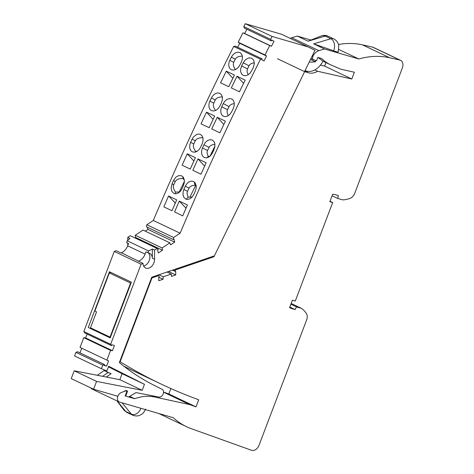 <?xml version="1.0" encoding="UTF-8"?>
<svg xmlns="http://www.w3.org/2000/svg" width="474" height="474" viewBox="0 0 474 474"><rect width="100%" height="100%" fill="white"/><g stroke="black" fill="none" stroke-linecap="round" stroke-linejoin="round"><path stroke-width="0.71" d="M110.329 337.512L110.039 337.109L130.581 283.043L131.091 282.871M110.892 272.426L109.346 272.953L130.581 283.043M109.346 272.953L94.871 311.057L96.548 311.856L90.487 327.812L91.263 328.909M110.039 337.109L90.487 327.812M320.418 65.139L324.637 66.093L325.97 62.592M290.218 38.382A8.739 6.174 -64.6 0 1 291.694 37.742L297.299 36.071L310.962 40.047M338.513 44.491A104.861 74.057 -64.6 0 1 362.444 44.84L372.665 47.151A6.992 4.936 115.4 0 1 373.405 47.406L400.56 60.311A6.992 4.936 115.4 0 0 399.825 60.056L389.598 57.745L362.444 44.84M400.56 60.311A6.992 4.936 115.4 0 1 402.331 68.013L354.724 193.333A6.992 4.936 115.4 0 1 350.239 198.262A33.204 23.451 115.4 0 1 342.607 199.874L337.725 198.452L338.383 195.572L335.633 194.773A29.708 20.98 -64.6 0 0 332.665 194.216L329.833 201.675L332.695 202.505L295.272 301.031L292.405 300.196L289.573 307.656A29.708 20.98 -64.6 0 0 290.094 307.916A29.708 20.98 -64.6 0 0 292.334 308.764L295.077 309.563L296.523 306.909L301.411 308.331A33.204 23.451 -64.6 0 1 306.417 313.622A6.992 4.936 -64.6 0 1 306.637 319.92L259.035 445.24A6.992 4.936 115.4 0 1 251.581 450.3L191.389 428.715A104.861 74.057 -64.6 0 1 186.584 426.719L159.424 413.814A104.861 74.057 -64.6 0 1 158.831 413.524M186.584 426.719A104.861 74.057 -64.6 0 1 173.336 417.742L119.614 402.118A5.208 3.679 -64.6 0 1 119.223 401.97L92.063 389.059A5.208 3.679 -64.6 0 1 90.854 387.928M163.536 392.063L168.833 393.959L170.889 388.55M119.223 401.97A5.208 3.679 -64.6 0 1 117.599 397.242A5.208 3.679 -64.6 0 1 121.273 392.543L125.474 390.937A1.398 0.989 -64.6 0 1 126.125 390.943A1.398 0.989 -64.6 0 1 126.481 392.484L125.16 395.956L134.669 398.717A58.373 41.226 -64.6 0 1 154.619 396.987L189.695 404.606L195.987 406.864L198.689 399.76A853.573 602.821 -64.6 0 1 161.071 384.041L133.911 371.13A853.573 602.821 -64.6 0 1 123.732 366.124M161.071 384.041A853.573 602.821 -64.6 0 1 120.135 361.763L151.994 277.894L158.624 275.631L159.104 276.449A0.521 0.367 -64.6 0 1 158.76 277.284L158.754 280.727L163.05 279.263L163.204 276.798L171.262 274.049L171.464 276.389L175.753 274.926L175.688 271.513A0.521 0.367 -64.6 0 1 175.333 270.915L175.801 269.777L213.94 256.766L304.652 71.651L308.633 72.806A17.479 12.342 -64.6 0 0 317.651 71.284L351.791 79.004L354.362 72.238L340.723 69.151L331.237 65.074A58.373 41.226 -64.6 0 1 330.242 64.624A58.373 41.226 -64.6 0 1 321.739 58.533L317.87 57.407L316.638 60.666L313.758 59.831A2.797 1.973 -64.6 0 1 313.545 59.748A2.797 1.973 -64.6 0 1 312.982 56.335L313.172 55.95A8.739 6.174 -64.6 0 1 318.854 50.653L324.459 48.976L358.824 58.977A104.861 74.057 -64.6 0 1 389.598 57.745M189.695 404.606L163.536 392.176M195.987 406.864L168.833 393.959M304.652 71.651L277.497 58.746M213.94 256.766L213.004 256.327M317.651 71.284L314.801 69.927M351.791 79.004L324.637 66.093M324.459 48.976L313.67 43.851L330.846 38.726L325.259 36.071L308.082 41.197L297.299 36.071M358.824 58.977L338.892 49.503M333.643 50.813A9.782 6.879 106.2 0 0 330.846 38.726A6.992 4.936 115.4 0 1 333.714 38.88C336.368 40.254 338.045 42.405 338.744 45.332L338.246 51.992A6.992 0.563 -159.2 0 1 333.643 50.813L313.67 43.851M175.801 269.777L174.865 269.327M175.753 274.926L168.519 271.489M171.262 274.049L166.984 272.017M163.204 276.798L158.92 274.766M163.05 279.263L158.831 277.254M158.624 275.631L157.682 275.187M151.994 277.894L151.585 277.699M120.135 361.763L119.721 361.567M134.669 398.717L129.68 396.347M337.725 198.452L332.078 195.768M301.411 308.331L291.166 303.467M296.523 306.909L290.876 304.225M295.077 309.563L289.804 307.057M332.695 202.505L330.005 201.225M173.638 237.498L146.816 224.753L153.303 220.457L180.126 233.202L173.638 237.498L173.229 239.536L173.934 239.068L174.705 242.125L170.575 244.862L169.864 242.83L162.096 247.973L162.469 250.225L158.334 252.962L157.564 249.911L158.269 249.443L157.09 248.453L130.273 235.708L127.749 237.373L127.749 240.354M169.864 242.83L143.041 230.086L135.274 235.228L135.647 237.48L134.96 237.936M147.343 227.236L147.888 229.38L145.24 231.128M146.816 224.753L146.407 226.791L173.229 239.536M153.303 220.457A2009.843 1419.417 -64.6 0 1 233.676 46.452L235.288 46.132L262.104 58.877L260.499 59.203L233.676 46.452M246.824 29.258L244.667 33.512L242.931 32.83L238.179 42.18L239.708 43.264L237.675 47.264M243.784 26.574A2009.843 1419.417 -64.6 0 1 245.259 23.7L281.538 34.258L308.361 47.003L272.082 36.445A2009.843 1419.417 -64.6 0 0 270.607 39.324L243.784 26.574L244.436 28.126L271.258 40.871L271.691 40.023L274.013 41.285L271.483 46.256L269.753 45.581L265.002 54.925L266.53 56.009L264 60.986L261.678 59.724L262.104 58.877M144.452 384.337L122.102 373.713L119.839 379.68L142.188 390.298L144.452 384.337L108.67 366.254L106.911 370.881L101.383 368.707L74.56 355.956L75.923 352.366L77.57 351.738L104.387 364.482L102.745 365.11L75.923 352.366M81.735 348.23L79.97 352.875M87.121 334.051L85.634 337.968L83.762 337.66L80.053 347.43L108.582 360.91L106.603 366.112L104.055 365.371L104.387 364.482M83.833 331.545L114.27 251.439L141.092 264.184L110.655 344.29L83.833 331.545L84.722 332.908L111.544 345.653L111.876 344.77L114.43 345.51L112.457 350.713L110.584 350.404L106.875 360.175M114.27 251.439L116.207 250.699L120.906 252.926L121.32 252.766L143.03 263.443A7.513 5.309 -64.6 0 0 145.577 268.023A7.513 5.309 -64.6 0 0 151.52 266.429A7.513 5.309 -64.6 0 0 154.577 259.325L152.344 258.265C152.273 255.871 151.301 254.183 149.423 253.205L145.956 251.854L145.091 254.129A9.788 6.914 -64.6 0 1 138.752 261.056M127.755 243.203L127.755 245.585M209.994 156.207L214.929 146.14M157.09 248.453L154.571 250.124L154.577 259.325M141.092 264.184L143.03 263.443M110.655 344.29L111.544 345.653M101.383 368.707L102.745 365.11M142.188 390.298L96.554 381.404L74.205 370.786L71.236 378.602L93.585 389.225L96.554 381.404M118.145 395.666L117.439 396.163L93.585 389.225M125.675 396.104L127.63 390.967L125.403 390.535L124.07 391.477M128.644 396.969L135.985 392.596L159.015 397.082A4.195 2.963 -64.6 0 0 163.121 394.09A4.195 2.963 -64.6 0 0 162.155 389.361L153.665 385.072A365.969 258.454 -64.6 0 1 119.33 362.604L151.775 277.201L214.218 255.913M308.361 47.003L314.973 50.345L304.551 71.604M270.607 39.324L271.258 40.871M180.126 233.202A2009.843 1419.417 -64.6 0 1 260.499 59.203M83.762 337.66L110.584 350.404M239.708 43.264L266.53 56.009M238.179 42.18L265.002 54.925M202.866 137.596L202.742 137.187M194.909 152.207L195.632 151.307C193.457 148.469 192.835 146.01 193.765 143.918L190.625 142.33L189.837 144.771L189.677 147.224L190.11 149.257L191.04 150.845L192.391 151.881L194.79 152.225L196.988 151.419L199.092 149.618L200.686 147.112A2009.843 1419.417 -64.6 0 1 202.143 143.93L203.008 141.08L203.014 138.278L202.066 135.831L200.407 134.397L198.766 134.006L196.71 134.397L193.422 136.968L192.089 139.149L195.306 140.778C196.473 138.633 199.009 137.632 202.913 137.78M195.632 151.307L197.225 151.277M190.625 142.33A2009.843 1419.417 -64.6 0 1 192.089 139.149M195.306 140.778L193.765 143.918M206.498 112.178L214.657 116.053A2009.843 1419.417 -64.6 0 0 209.176 127.719L201.017 123.844A2009.843 1419.417 -64.6 0 1 206.498 112.178L213.093 119.371M226.288 71.153L234.446 75.028A2009.843 1419.417 -64.6 0 0 228.735 86.701L220.576 82.826A2009.843 1419.417 -64.6 0 1 226.288 71.153L232.841 78.299M235.519 69.565C233.427 66.787 232.841 64.369 233.759 62.319L229.789 60.311L229.149 61.898L228.705 64.34L228.995 66.875L229.985 68.712L231.543 69.844L233.747 70.099L235.993 69.323L238.167 67.551L239.844 65.092A2009.843 1419.417 -64.6 0 1 241.402 61.964L242.356 59.149L242.433 56.388L241.539 53.971L239.891 52.537L237.984 52.146L235.88 52.626L233.919 53.858L232.23 55.707L231.348 57.182L235.3 59.179C236.396 57.135 238.76 56.128 242.398 56.157M229.789 60.311A2009.843 1419.417 -64.6 0 1 231.348 57.182M215.623 110.495C213.454 107.663 212.832 105.204 213.762 103.119L209.881 101.158L209.265 102.757L208.856 105.216L209.182 107.77L210.029 109.423L211.534 110.649L213.946 110.999L216.168 110.205L218.307 108.422L219.942 105.939A2009.843 1419.417 -64.6 0 1 221.453 102.781L222.359 99.955L222.336 96.809L221.328 94.533L219.61 93.206L217.667 92.928L215.842 93.408L213.91 94.652L212.251 96.518L211.392 98.005L215.303 99.978C216.399 97.94 218.751 96.933 222.365 96.957M209.881 101.158A2009.843 1419.417 -64.6 0 1 211.392 98.005M179.267 201.094L187.426 204.969A2009.843 1419.417 -64.6 0 0 182.733 215.848L174.58 211.973A2009.843 1419.417 -64.6 0 1 179.267 201.094L186.045 208.157M197.972 158.885A2009.843 1419.417 -64.6 0 0 192.835 170.29L200.994 174.171A2009.843 1419.417 -64.6 0 1 206.131 162.766L197.972 158.885L204.608 166.125M193.925 194.239L192.373 196.775L190.299 198.594L187.876 199.436L185.654 199.027L183.93 197.415L183.088 195.169L183.047 192.343L183.865 189.464A2009.843 1419.417 -64.6 0 1 185.275 186.258L186.833 183.728L188.913 181.915L191.348 181.074L193.487 181.447L195.152 182.887L196.129 185.34L196.159 188.16L195.335 191.04A2009.843 1419.417 -64.6 0 0 193.925 194.239M212.53 152.741L210.936 155.247L208.833 157.048L206.38 157.883L204.235 157.51L202.576 156.07L201.616 153.623L201.616 150.815L202.475 147.959A2009.843 1419.417 -64.6 0 1 203.933 144.783L205.532 142.277L207.642 140.482L210.106 139.652L212.257 140.026L213.916 141.459L214.864 143.906L214.858 146.709L213.987 149.559A2009.843 1419.417 -64.6 0 0 212.53 152.741M217.228 117.279L225.387 121.154A2009.843 1419.417 -64.6 0 0 219.906 132.821L211.748 128.946A2009.843 1419.417 -64.6 0 1 217.228 117.279L223.823 124.472M237.018 76.249L245.177 80.13A2009.843 1419.417 -64.6 0 0 239.459 91.802L231.306 87.921A2009.843 1419.417 -64.6 0 1 237.018 76.249L243.565 83.4M247.517 68.914L241.633 65.939L240.691 68.754L240.62 71.521L241.527 73.944L243.174 75.378L245.336 75.757L247.843 74.951L250.017 73.186L251.694 70.721A2009.843 1419.417 -64.6 0 1 253.252 67.592L254.342 63.569L253.768 60.275L251.741 58.172L248.791 57.905L245.461 59.76L243.192 62.811L249.051 65.773L247.517 68.914C246.753 70.543 247.007 72.469 248.269 74.685M241.633 65.939A2009.843 1419.417 -64.6 0 1 243.192 62.811M231.786 111.568L230.151 114.05L228.012 115.834L225.535 116.657L223.378 116.278L221.725 114.844L220.795 112.403L220.831 109.618L221.731 106.786A2009.843 1419.417 -64.6 0 1 223.236 103.634L224.877 101.152L227.028 99.368L229.517 98.556L231.762 98.977L233.327 100.37L234.245 102.805L234.203 105.584L233.297 108.41A2009.843 1419.417 -64.6 0 0 231.786 111.568M168.537 195.993L176.695 199.874A2009.843 1419.417 -64.6 0 0 172.009 210.746L163.85 206.871A2009.843 1419.417 -64.6 0 1 168.537 195.993L175.315 203.056M187.242 153.789L195.401 157.664A2009.843 1419.417 -64.6 0 0 190.264 169.07L182.111 165.195A2009.843 1419.417 -64.6 0 1 187.242 153.789L193.884 161.03M175.013 193.777L175.635 192.106C173.46 189.268 172.838 186.809 173.774 184.718L172.021 183.835L171.114 187.959L171.825 191.318L173.893 193.439L176.032 193.807L178.455 192.965L180.529 191.141L182.081 188.611A2009.843 1419.417 -64.6 0 1 183.485 185.411L184.309 182.531L184.279 179.711L183.308 177.252L181.643 175.818L178.739 175.576L175.83 177.217L173.431 180.63L175.309 181.578C176.482 179.427 179.024 178.425 182.934 178.579L182.899 176.749M172.021 183.835A2009.843 1419.417 -64.6 0 1 173.431 180.63M235.3 59.179L233.759 62.319M215.303 99.978L213.762 103.119M186.039 208.169L185.506 207.896M192.219 196.953L189.932 197.137L195.602 185.571L196.248 186.454M189.932 197.137L188.332 197.166C186.934 197.984 186.442 198.73 186.857 199.406M194.749 182.377C194.293 182.603 194.435 183.533 195.181 185.162L195.602 185.571M195.181 185.162C192.071 185.328 190.033 186.335 189.067 188.172L187.526 191.312C186.756 192.965 187.029 194.915 188.332 197.166M147.888 229.38L174.705 242.125M209.84 156.337L208.329 156.367L206.759 157.836M214.586 142.816L214.716 143.225M214.923 144.374C211.949 144.588 209.994 145.589 209.058 147.373L207.523 150.513C206.753 152.166 207.019 154.115 208.329 156.367M254.348 62.817C251.682 63.125 249.917 64.109 249.051 65.773M228.45 115.561L227.532 116.094M234.328 103.622C231.673 103.93 229.914 104.914 229.055 106.573L227.52 109.713C226.75 111.366 227.016 113.316 228.32 115.567M175.309 203.068L174.776 202.801M175.635 192.106L179.83 191.893M175.309 181.578L173.774 184.718M179.208 192.035L184.404 181.429M184.315 179.924L182.934 178.579M112.457 350.713L85.634 337.968M106.603 366.112L104.203 364.968M135.274 235.228L162.096 247.973M135.647 237.48L162.469 250.225M154.571 250.124L152.332 249.057L152.344 258.265M127.749 237.373L129.983 238.44L127.233 240.798L148.64 250.971L152.332 249.057M147.841 252.749L148.64 250.971M121.32 252.766A9.788 6.914 -64.6 0 0 127.66 245.84L128.525 243.571L126.641 242.676L127.233 240.798M269.753 45.581L242.931 32.83M272.082 36.445L245.259 23.7M315.743 60.405L315.494 61.857L310.393 62.189L309.409 61.691M315.494 61.857L310.494 59.481M318.054 57.461L322.966 61.211A16.78 11.85 -64.6 0 1 306.648 71.1L305.025 70.632M119.839 379.68L74.205 370.786M122.102 373.713L108.457 366.817M108.048 372.481L104.025 370.567L111.106 373.684L108.048 372.481L102.757 376.226M106.49 376.949L111.106 373.684M104.025 370.567L97.342 375.295M109.458 271.744L131.363 282.154L110.181 337.897L88.277 327.487L109.458 271.744M148.238 252.814A7.513 5.309 -64.6 0 1 149.34 260.214A7.513 5.309 -64.6 0 1 143.646 266.038M274.013 41.285L271.626 40.148M271.483 46.256L244.667 33.512M308.633 72.806L304.841 71.005M312.982 56.335L312.212 55.968M313.172 55.95L312.402 55.582M318.854 50.653L291.694 37.742M399.825 60.056L372.665 47.151M325.259 36.071A6.992 4.936 -64.6 0 1 328.126 36.225C325.78 35.165 323.41 35.1 321.011 36.03A9.782 6.879 -73.8 0 1 325.259 36.071M175.333 270.915L173.2 269.896M154.619 396.987L151.905 395.701M125.474 390.937L125.089 390.754M122.138 402.853L131.357 414.128A6.992 4.936 115.4 0 0 132.613 415.123L127.026 412.469A6.992 4.936 -64.6 0 1 125.77 411.473A9.83 6.914 106.2 0 1 123.75 409.797L116.971 400.897M140.974 408.327A9.83 6.914 -73.8 0 1 131.357 414.128L125.77 411.473L117.22 401.016M292.334 308.764L289.638 307.484M185.275 186.258L189.067 188.172M187.526 191.312L183.865 189.464M203.933 144.783L209.058 147.373M207.523 150.513L202.475 147.959M223.236 103.634L229.055 106.573M227.52 109.713L221.731 106.786M127.66 245.84L145.091 254.129M330.242 64.624L322.812 61.093M313.545 59.748L310.962 58.521M333.714 38.88L328.126 36.225M308.082 41.197L321.011 36.03M175.463 271.507L172.542 270.121M126.125 390.943L125.349 390.57M132.613 415.123C136.506 416.67 138.906 415.603 139.137 415.532L141.234 414.554C141.957 413.938 143.344 413.784 145.625 409.098M127.026 412.469L123.75 409.797"/></g></svg>

